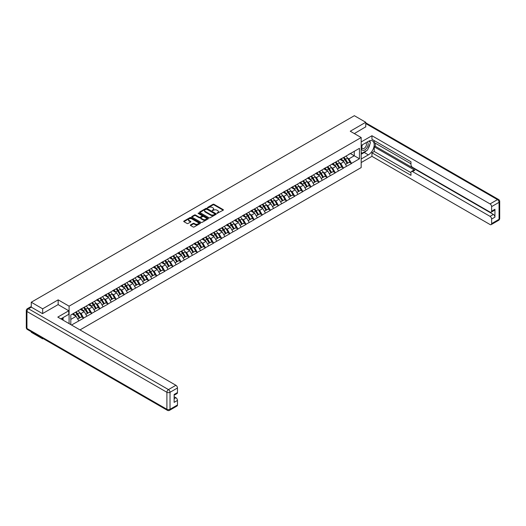 <?xml version="1.0" encoding="UTF-8"?>
<svg xmlns="http://www.w3.org/2000/svg" width="526" height="526" viewBox="0 0 526 526"><rect width="100%" height="100%" fill="white"/><g stroke="black" fill="none" stroke-linecap="round" stroke-linejoin="round"><path stroke-width="0.79" d="M217.047 213.346L223.188 210.216A0.723 0.414 0 0 0 223.188 209.624L213.997 204.318A0.723 0.414 0 0 0 212.977 204.318L207.546 207.448L207.546 207.862L208.967 207.454A2.314 1.335 0 0 1 212.234 207.454L212.997 207.895A2.314 1.335 0 0 1 213.674 208.842A2.314 1.335 0 0 1 212.997 209.782L212.3 210.604L213.714 210.196A2.314 1.335 0 0 1 216.982 210.196L217.751 210.643A2.314 1.335 0 0 1 218.428 211.583A2.314 1.335 0 0 1 217.751 212.53L217.047 213.346L217.047 212.931M190.557 224.898A0.723 0.414 0 0 0 190.557 225.483L193.134 226.976A0.723 0.414 0 0 0 194.153 226.976L200.182 223.497A0.723 0.414 0 0 0 200.182 222.906L190.991 217.6A0.723 0.414 0 0 0 189.965 217.6L183.942 221.078A0.723 0.414 0 0 0 183.942 221.67L187.059 223.465A0.723 0.414 0 0 0 188.078 223.465L190.655 221.979A0.723 0.414 0 0 0 190.655 221.387L189.11 220.493A1.933 1.118 0 0 1 188.545 219.704A1.933 1.118 0 0 1 189.741 218.678A1.933 1.118 0 0 1 191.845 218.921L197.894 222.413A1.933 1.118 0 0 1 198.46 223.202A1.933 1.118 0 0 1 197.27 224.234A1.933 1.118 0 0 1 195.166 223.991L194.153 223.405A0.723 0.414 0 0 0 193.134 223.405L190.557 224.898L190.557 225.483M58.162 299.859L42.659 308.815L31.264 302.233L354.36 115.694L365.754 122.275L350.25 131.224L361.178 137.536L69.09 306.171L58.162 299.859L58.162 304.639M209.019 217.803A0.723 0.414 0 0 0 210.038 217.803L216.061 214.325A0.723 0.414 0 0 0 216.061 213.734L206.869 208.427A0.723 0.414 0 0 0 205.85 208.427L199.827 211.906A0.723 0.414 0 0 0 199.827 212.497L209.019 217.803M198.263 213.457L198.775 213.523L198.775 212.925L208.125 218.323A0.723 0.414 0 0 1 208.125 218.908L202.096 222.393A0.723 0.414 0 0 1 201.077 222.393L191.885 217.08L194.462 215.607L194.462 215.002L191.885 216.495A0.723 0.414 0 0 0 191.885 217.08L191.885 216.495M194.462 215.607A0.723 0.414 0 0 1 195.481 215.607L195.481 215.002A0.723 0.414 0 0 0 194.462 215.002M195.481 215.002L199.209 217.159A0.723 0.414 0 0 0 200.235 217.159L201.945 216.166A0.723 0.414 0 0 0 201.945 215.581L198.065 213.339L198.775 212.925M69.09 323.621L69.09 306.171M79.991 329.914L361.178 167.57L361.178 137.536M75.474 312.28A4.931 2.847 -120 0 1 77.158 314.252L79.459 318.046L81.464 316.889L83.687 318.171L81.083 313.483L79.643 312.654M83.687 318.171L71.51 325.022M70.806 324.614L70.806 314.969L359.462 148.319L359.462 158.773L351.526 163.356L348.922 158.845L347.482 158.017M343.314 157.642A4.931 2.847 -120 0 1 345.003 159.615L347.298 163.408L349.303 162.251L351.526 163.356M351.526 163.533L343.412 168.037L340.809 163.533L339.369 162.698M335.2 162.324A4.931 2.847 -120 0 1 336.89 164.296L339.185 168.09L341.19 166.939L343.412 168.037M343.412 168.221L335.292 172.725L332.695 168.221L331.248 167.386M327.08 167.012A4.931 2.847 -120 0 1 328.77 168.984L331.071 172.778L333.07 171.621L335.292 172.725M335.292 172.903L327.179 177.413L324.575 172.903L323.135 172.074M318.966 171.7A4.931 2.847 -120 0 1 320.656 173.672L322.951 177.466L324.956 176.309L327.179 177.413M327.179 177.591L319.058 182.095L316.461 177.591L315.021 176.762M310.853 176.381A4.931 2.847 -120 0 1 312.536 178.36L314.837 182.154L316.836 180.997L319.058 182.095M319.058 182.279L310.945 186.783L308.341 182.279L306.901 181.444M302.733 181.069A4.931 2.847 -120 0 1 304.423 183.041L306.717 186.835L308.723 185.678L310.945 186.783M310.945 186.96L302.825 191.471L300.228 186.96L298.788 186.132M294.619 185.757A4.931 2.847 -120 0 1 296.302 187.729L298.604 191.523L300.602 190.366L302.825 191.471M302.825 191.648L294.711 196.152L292.108 191.648L290.668 190.82M286.499 190.445A4.931 2.847 -120 0 1 288.189 192.417L290.483 196.211L292.489 195.054L294.711 196.152M294.711 196.336L286.598 200.84L283.994 196.336L282.554 195.501M278.385 195.126A4.931 2.847 -120 0 1 280.069 197.099L282.37 200.893L284.375 199.735L286.598 200.84M286.598 201.024L278.478 205.528L275.874 201.024L274.434 200.189M270.265 199.814A4.931 2.847 -120 0 1 271.955 201.787L274.25 205.581L276.255 204.423L278.478 205.528M278.478 205.705L270.364 210.216L267.76 205.705L266.32 204.877M262.152 204.502A4.931 2.847 -120 0 1 263.842 206.475L266.136 210.268L268.142 209.111L270.364 210.216M270.364 210.393L262.244 214.897L259.647 210.393L258.2 209.558M254.032 209.184A4.931 2.847 -120 0 1 255.721 211.156L258.023 214.95L260.022 213.799L262.244 214.897M262.244 215.081L254.13 219.585L251.527 215.081L250.087 214.246M245.918 213.872A4.931 2.847 -120 0 1 247.608 215.844L249.903 219.638L251.908 218.481L254.13 219.585M254.13 219.763L246.01 224.273L243.413 219.763L241.973 218.934M237.805 218.56A4.931 2.847 -120 0 1 239.488 220.532L241.789 224.326L243.788 223.169L246.01 224.273M246.01 224.451L237.897 228.955L235.293 224.451L233.853 223.622M229.684 223.241A4.931 2.847 -120 0 1 231.374 225.22L233.669 229.014L235.674 227.857L237.897 228.955M237.897 229.139L229.777 233.643L227.179 229.139L225.739 228.304M221.571 227.929A4.931 2.847 -120 0 1 223.254 229.901L225.555 233.695L227.554 232.538L229.777 233.643M229.777 233.82L221.663 238.331L219.059 233.82L217.619 232.992M213.451 232.617A4.931 2.847 -120 0 1 215.141 234.589L217.435 238.383L219.441 237.226L221.663 238.331M221.663 238.508L213.549 243.012L210.946 238.508L209.506 237.68M205.337 237.305A4.931 2.847 -120 0 1 207.027 239.277L209.322 243.071L211.327 241.914L213.549 243.012M213.549 243.196L205.429 247.7L202.832 243.196L201.386 242.361M197.217 241.986A4.931 2.847 -120 0 1 198.907 243.959L201.208 247.753L203.207 246.595L205.429 247.7M205.429 247.884L197.316 252.388L194.712 247.884L193.272 247.049M189.104 246.674A4.931 2.847 -120 0 1 190.793 248.647L193.088 252.441L195.093 251.283L197.316 252.388M197.316 252.565L189.196 257.076L186.599 252.565L185.152 251.737M180.99 251.362A4.931 2.847 -120 0 1 182.673 253.335L184.974 257.129L186.973 255.971L189.196 257.076M189.196 257.253L181.082 261.757L178.478 257.253L177.038 256.418M172.87 256.044A4.931 2.847 -120 0 1 174.56 258.016L176.854 261.81L178.86 260.659L181.082 261.757M181.082 261.941L172.962 266.445L170.365 261.941L168.925 261.106M164.756 260.732A4.931 2.847 -120 0 1 166.44 262.704L168.741 266.498L170.74 265.341L172.962 266.445M172.962 266.623L164.848 271.133L162.245 266.623L160.805 265.794M156.636 265.42A4.931 2.847 -120 0 1 158.326 267.392L160.621 271.186L162.626 270.029L164.848 271.133M164.848 271.311L156.735 275.815L154.131 271.311L152.691 270.476M148.523 270.101A4.931 2.847 -120 0 1 150.206 272.08L152.507 275.867L154.512 274.717L156.735 275.815M156.735 275.999L148.615 280.503L146.011 275.999L144.571 275.164M140.403 274.789A4.931 2.847 -120 0 1 142.092 276.761L144.387 280.555L146.392 279.398L148.615 280.503M148.615 280.68L140.501 285.191L137.897 280.68L136.458 279.852M132.289 279.477A4.931 2.847 -120 0 1 133.979 281.449L136.273 285.243L138.279 284.086L140.501 285.191M140.501 285.368L132.381 289.872L129.784 285.368L128.337 284.54M124.169 284.165A4.931 2.847 -120 0 1 125.859 286.137L128.16 289.931L130.159 288.774L132.381 289.872M132.381 290.056L124.267 294.56L121.664 290.056L120.224 289.221M116.055 288.846A4.931 2.847 -120 0 1 117.745 290.819L120.04 294.613L122.045 293.455L124.267 294.56M124.267 294.744L116.147 299.248L113.55 294.744L112.104 293.909M107.942 293.534A4.931 2.847 -120 0 1 109.625 295.507L111.926 299.301L113.925 298.143L116.147 299.248M116.147 299.425L108.034 303.936L105.43 299.425L103.99 298.597M99.822 298.222A4.931 2.847 -120 0 1 101.511 300.195L103.806 303.989L105.811 302.831L108.034 303.936M108.034 304.113L99.914 308.617L97.317 304.113L95.877 303.278M91.708 302.904A4.931 2.847 -120 0 1 93.391 304.876L95.693 308.67L97.691 307.513L99.914 308.617M99.914 308.801L91.8 313.305L89.196 308.801L87.757 307.966M83.588 307.592A4.931 2.847 -120 0 1 85.278 309.564L87.572 313.358L89.578 312.201L91.8 313.305M91.8 313.483L83.687 317.993M80.925 308.946L83.687 307.539M81.083 313.483L84.259 311.655L80.248 309.341M86.856 316.159L84.259 311.655M89.045 304.265L91.8 302.851M89.196 308.801L92.372 306.967L88.368 304.653M94.976 311.471L92.372 306.967M97.159 299.577L99.914 298.163M97.317 304.113L100.486 302.279L96.482 299.965M103.089 306.789L100.486 302.279M105.272 294.889L108.034 293.482M105.43 299.425L108.606 297.598L104.602 295.283M111.21 302.102L108.606 297.598M113.392 290.207L116.147 288.794M113.55 294.744L116.719 292.91L112.715 290.595M119.323 297.414L116.719 292.91M121.506 285.519L124.267 284.106M121.664 290.056L124.84 288.222L120.829 285.907M127.437 292.726L124.84 288.222M129.626 280.831L132.381 279.424M129.784 285.368L132.953 283.534L128.949 281.226M135.557 288.044L132.953 283.534M137.74 276.15L140.501 274.736M137.897 280.68L141.073 278.852L137.062 276.538M143.67 283.356L141.073 278.852M145.86 271.462L148.615 270.048M146.011 275.999L149.187 274.164L145.183 271.85M151.79 278.668L149.187 274.164M153.973 266.774L156.735 265.36M154.131 271.311L157.307 269.476L153.296 267.169M159.904 273.987L157.307 269.476M162.093 262.086L164.848 260.679M162.245 266.623L165.42 264.795L161.416 262.481M168.024 269.299L165.42 264.795M170.207 257.405L172.962 255.991M170.365 261.941L173.534 260.107L169.53 257.793M176.138 264.611L173.534 260.107M178.321 252.717L181.082 251.303M178.478 257.253L181.654 255.419L177.65 253.105M184.258 259.929L181.654 255.419M186.441 248.029L189.196 246.622M186.599 252.565L189.768 250.738L185.763 248.423M192.371 255.241L189.768 250.738M194.554 243.347L197.316 241.934M194.712 247.884L197.888 246.05L193.877 243.735M200.485 250.554L197.888 246.05M202.674 238.659L205.429 237.246M202.832 243.196L206.001 241.362L201.997 239.047M208.605 245.866L206.001 241.362M210.788 233.971L213.549 232.564M210.946 238.508L214.121 236.674L210.111 234.366M216.719 241.184L214.121 236.674M218.908 229.29L221.663 227.876M219.059 233.82L222.235 231.992L218.231 229.678M224.839 236.496L222.235 231.992M227.022 224.602L229.777 223.188M227.179 229.139L230.355 227.304L226.344 224.99M232.952 231.808L230.355 227.304M235.142 219.914L237.897 218.5M235.293 224.451L238.469 222.616L234.465 220.309M241.072 227.127L238.469 222.616M243.255 215.226L246.01 213.819M243.413 219.763L246.582 217.935L242.578 215.621M249.186 222.439L246.582 217.935M251.369 210.545L254.13 209.131M251.527 215.081L254.702 213.247L250.698 210.933M257.306 217.751L254.702 213.247M259.489 205.857L262.244 204.443M259.647 210.393L262.816 208.559L258.812 206.245M265.42 213.069L262.816 208.559M267.602 201.169L270.364 199.762M267.76 205.705L270.936 203.878L266.925 201.563M273.533 208.381L270.936 203.878M275.723 196.487L278.478 195.074M275.874 201.024L279.05 199.19L275.045 196.875M281.653 203.694L279.05 199.19M283.836 191.799L286.598 190.386M283.994 196.336L287.17 194.502L283.159 192.187M289.767 199.006L287.17 194.502M291.956 187.111L294.711 185.704M292.108 191.648L295.283 189.814L291.279 187.506M297.887 194.324L295.283 189.814M300.07 182.43L302.825 181.016M300.228 186.96L303.403 185.132L299.393 182.818M306 189.636L303.403 185.132M308.19 177.742L310.945 176.328M308.341 182.279L311.517 180.444L307.513 178.13M314.121 184.948L311.517 180.444M316.304 173.054L319.058 171.64M316.461 177.591L319.63 175.756L315.626 173.448M322.234 180.267L319.63 175.756M324.417 168.373L327.179 166.959M324.575 172.903L327.751 171.075L323.746 168.761M330.348 175.579L327.751 171.075M332.537 163.685L335.292 162.271M332.695 168.221L335.864 166.387L331.86 164.073M338.468 170.891L335.864 166.387M340.651 158.997L343.412 157.583M340.809 163.533L343.984 161.699L339.974 159.391M346.581 166.209L343.984 161.699M348.771 154.309L351.526 152.902M348.922 158.845L354.261 155.768L354.261 151.324L359.462 148.319M350.408 153.546L359.462 158.773M365.754 126.99L365.754 122.275M42.659 338.31L42.659 338.856L31.264 332.274L31.264 331.728M42.659 308.815L42.659 313.529M31.264 302.233L31.264 307.131M42.659 338.856L43.132 338.58M70.806 319.42L76.138 316.336L72.292 314.114M78.742 320.847L76.138 316.336M217.251 213.418L217.751 213.129A2.314 1.335 0 0 0 218.428 212.182L218.428 211.583M213.674 208.842L213.674 209.44A2.314 1.335 0 0 1 212.997 210.387L212.497 210.676M223.188 209.624L223.188 210.216L213.997 204.916A0.723 0.414 0 0 0 212.977 204.916L207.75 207.934M216.055 214.332L206.869 209.032A0.723 0.414 0 0 0 205.85 209.032L199.834 212.504M214.786 214.24L214.786 213.826L206.718 209.164L205.265 209.591A2.314 1.335 0 0 0 204.588 210.538A2.314 1.335 0 0 0 205.265 211.478L210.781 214.667A2.314 1.335 0 0 0 214.049 214.667L214.786 214.24L214.786 214.838L214.786 214.424M204.588 210.538L204.588 211.136A2.314 1.335 0 0 0 205.265 212.083L205.265 211.478M214.786 214.838L214.049 215.265A2.314 1.335 0 0 1 210.781 215.265L205.265 212.083M195.481 215.607L199.209 217.757A0.723 0.414 0 0 0 200.235 217.757L201.945 216.771A0.723 0.414 0 0 0 202.155 216.475L202.155 215.877M198.775 213.523L208.112 218.915M203.082 219.388A1.933 1.118 0 0 0 205.186 219.631A1.933 1.118 0 0 0 206.376 218.599A1.933 1.118 0 0 0 205.811 217.81L203.68 216.58A0.723 0.414 0 0 0 202.661 216.58L200.945 217.567A0.723 0.414 0 0 0 200.945 218.159L203.082 219.388L203.082 219.993A1.933 1.118 0 0 0 205.186 220.23A1.933 1.118 0 0 0 206.376 219.204L206.376 218.599M200.735 217.863L200.735 218.468A0.723 0.414 0 0 0 200.945 218.757L200.945 218.159M203.082 219.993L200.945 218.757M198.46 223.202L198.46 223.8A1.933 1.118 0 0 1 197.27 224.832A1.933 1.118 0 0 1 195.166 224.589L194.153 224.01A0.723 0.414 0 0 0 193.134 224.01L190.563 225.49M188.545 219.704L188.545 220.309A1.933 1.118 0 0 0 189.11 221.098L189.11 220.493M190.655 221.387L190.655 221.979L189.11 221.098M200.169 223.504L190.991 218.198A0.723 0.414 0 0 0 189.965 218.198L183.949 221.676L183.942 221.078M345.957 156.117A6.036 3.485 60 0 1 347.535 158.102L345.536 159.26A6.036 3.485 -120 0 0 343.951 157.274M345.536 159.26L347.831 163.053L349.836 161.896L347.535 158.102M347.298 163.408L347.831 163.053M349.303 162.251L349.836 161.896M340.506 159.082A4.931 2.847 60 0 1 341.867 160.476M341.275 158.819A6.036 3.485 60 0 1 342.853 160.805L343.083 161.18M345.549 164.414L347.153 163.441L344.859 159.648A6.036 3.485 -120 0 0 343.274 157.662M347.153 163.441L345.529 164.382M337.843 160.798A6.036 3.485 60 0 1 339.421 162.79L337.416 163.948A6.036 3.485 -120 0 0 335.838 161.955M337.416 163.948L339.717 167.741L341.716 166.584L339.421 162.79M339.185 168.09L339.717 167.741M341.19 166.939L341.716 166.584M332.386 163.77A4.931 2.847 60 0 1 333.747 165.164M333.155 163.507A6.036 3.485 60 0 1 334.74 165.493L334.963 165.868M337.436 169.102L339.04 168.129L336.745 164.336A6.036 3.485 -120 0 0 335.161 162.35M339.04 168.129L337.416 169.07M329.723 165.486A6.036 3.485 60 0 1 331.308 167.478L329.302 168.629A6.036 3.485 -120 0 0 327.718 166.643M329.302 168.629L331.597 172.423L333.602 171.272L331.308 167.478M331.071 172.778L331.597 172.423M333.07 171.621L333.602 171.272M324.272 168.458A4.931 2.847 60 0 1 325.633 169.852M325.042 168.189A6.036 3.485 60 0 1 326.62 170.181L326.85 170.555M329.315 173.79L330.926 172.817L328.625 169.024A6.036 3.485 -120 0 0 327.047 167.031M330.926 172.817L329.296 173.758M321.61 170.174A6.036 3.485 60 0 1 323.188 172.16L321.189 173.317A6.036 3.485 -120 0 0 319.604 171.331M321.189 173.317L323.483 177.111L325.489 175.954L323.188 172.16M322.951 177.466L323.483 177.111M324.956 176.309L325.489 175.954M316.152 173.139A4.931 2.847 60 0 1 317.513 174.533M316.928 172.876A6.036 3.485 60 0 1 318.506 174.862L318.73 175.237M321.202 178.478L322.806 177.505L320.512 173.711A6.036 3.485 -120 0 0 318.927 171.719M322.806 177.505L321.182 178.439M313.489 174.862A6.036 3.485 60 0 1 315.074 176.848L313.069 178.005A6.036 3.485 -120 0 0 311.491 176.013M313.069 178.005L315.37 181.799L317.369 180.642L315.074 176.848M314.837 182.154L315.37 181.799M316.836 180.997L317.369 180.642M308.039 177.827A4.931 2.847 60 0 1 309.4 179.221M308.808 177.564A6.036 3.485 60 0 1 310.393 179.55L310.616 179.925M313.082 183.16L314.693 182.187L312.391 178.393A6.036 3.485 -120 0 0 310.813 176.407M314.693 182.187L313.062 183.127M305.376 179.544A6.036 3.485 60 0 1 306.954 181.536L304.955 182.693A6.036 3.485 -120 0 0 303.37 180.701M304.955 182.693L307.25 186.487L309.255 185.33L306.954 181.536M306.717 186.835L307.25 186.487M308.723 185.678L309.255 185.33M299.919 182.515A4.931 2.847 60 0 1 301.28 183.909M300.694 182.246A6.036 3.485 60 0 1 302.272 184.238L302.503 184.613M304.968 187.848L306.573 186.875L304.278 183.081A6.036 3.485 -120 0 0 302.693 181.095M306.573 186.875L304.948 187.815M362.256 144.874A4.78 2.761 120 0 0 363.078 150.397A4.78 2.761 120 0 0 367.398 146.978A4.78 2.761 120 0 0 367.279 141.974M362.526 144.716A3.274 1.894 120 0 0 362.513 148.516A3.274 1.894 120 0 0 362.993 148.661A3.274 1.894 120 0 0 365.991 146.248A3.274 1.894 120 0 0 365.787 142.842A3.274 1.894 120 0 0 365.78 142.842M369.107 140.975L370.383 142.796L367.575 150.028L361.96 153.276L361.178 152.165M361.178 152.823L361.96 153.276M62.107 318.158L63.311 320.288M361.178 145.498L368.358 141.349A8.278 4.78 120 0 1 372.493 140.942A8.278 4.78 120 0 1 373.762 147.576A8.278 4.78 120 0 1 368.358 154.868L361.178 159.01M361.178 162.56L371.948 156.34L371.948 152.796L410.97 175.322L410.97 172.502A2.209 1.276 -120 0 1 411.424 171.489A2.209 1.276 -120 0 1 412.529 171.601L490.054 216.357L493.381 214.43A2.209 1.276 60 0 1 494.946 217.139L494.946 209.269A2.209 1.276 60 0 1 494.486 210.275L491.159 212.202A2.209 1.276 -120 0 0 491.613 211.189L491.613 206.626A2.209 1.276 -120 0 0 490.054 203.917L497.491 199.624L365.754 123.564M375.275 143.184L375.275 146.248L374.236 146.846L374.236 151.475L371.948 152.796M374.236 140.6L374.236 142.579L410.97 163.79M491.159 212.202A2.209 1.276 -120 0 1 490.054 212.09L412.529 167.334A2.209 1.276 -120 0 1 410.97 164.631L410.97 161.804L371.948 139.278L371.948 135.734L490.054 203.917M361.178 141.948L371.948 135.734M371.948 156.34L490.054 224.53A2.209 1.276 -120 0 0 491.159 224.635A2.209 1.276 -120 0 0 491.613 223.622L491.613 219.059A2.209 1.276 -120 0 0 490.054 216.357M365.754 126.812L354.333 133.584M374.236 146.846L414.817 170.279L412.529 171.601M375.275 146.248L493.381 214.43M374.236 151.475L410.97 172.679M411.424 171.489L413.719 170.168A2.209 1.276 60 0 1 414.817 170.279M361.178 154.269L364.248 152.494A8.278 4.78 120 0 0 366.543 150.627M368.187 148.464A8.278 4.78 120 0 0 369.969 143.868M370.1 142.388A8.278 4.78 120 0 0 369.896 140.698M361.178 153.303L361.592 153.066M31.317 307.164L28.509 308.782A2.209 1.276 -120 0 0 27.405 308.677L30.212 307.053A2.209 1.276 60 0 1 31.317 307.164L42.501 313.621L58.11 304.607L68.774 310.767L68.774 314.311L61.391 318.578A8.278 4.78 120 0 0 60.891 318.887M68.774 310.767L57.801 317.106L175.901 385.288A2.209 1.276 60 0 1 177.466 387.997L177.466 392.56A2.209 1.276 60 0 1 177.006 393.573L174.132 395.23M63.107 319.578L63.107 317.586M174.132 398.747L175.901 397.728A2.209 1.276 60 0 1 177.466 400.431L177.466 405A2.209 1.276 60 0 1 177.006 406.006L169.569 410.306A2.209 1.276 -120 0 0 170.023 409.294L177.466 405M177.466 392.56L174.132 394.48L174.132 402.351L177.466 400.431M175.901 397.728L174.132 396.709M297.256 184.231A6.036 3.485 60 0 1 298.84 186.217L296.835 187.374A6.036 3.485 -120 0 0 295.257 185.389M296.835 187.374L299.136 191.168L301.135 190.011L298.84 186.217M298.604 191.523L299.136 191.168M300.602 190.366L301.135 190.011M291.805 187.197A4.931 2.847 60 0 1 293.166 188.591M292.574 186.934A6.036 3.485 60 0 1 294.159 188.926L294.382 189.294M296.855 192.536L298.459 191.563L296.158 187.769A6.036 3.485 -120 0 0 294.58 185.777M298.459 191.563L296.835 192.496M289.142 188.919A6.036 3.485 60 0 1 290.72 190.905L288.721 192.062A6.036 3.485 -120 0 0 287.137 190.077M288.721 192.062L291.016 195.856L293.021 194.699L290.72 190.905M290.483 196.211L291.016 195.856M292.489 195.054L293.021 194.699M283.692 191.885A4.931 2.847 60 0 1 285.046 193.279M284.461 191.622A6.036 3.485 60 0 1 286.039 193.607L286.269 193.982M288.735 197.217L290.339 196.244L288.044 192.45A6.036 3.485 -120 0 0 286.46 190.465M290.339 196.244L288.715 197.184M281.022 193.601A6.036 3.485 60 0 1 282.607 195.593L280.601 196.75A6.036 3.485 -120 0 0 279.023 194.758M280.601 196.75L282.903 200.544L284.901 199.387L282.607 195.593M282.37 200.893L282.903 200.544M284.375 199.735L284.901 199.387M275.571 196.573A4.931 2.847 60 0 1 276.932 197.967M276.341 196.31A6.036 3.485 60 0 1 277.925 198.295L278.149 198.67M280.621 201.905L282.225 200.932L279.924 197.138A6.036 3.485 -120 0 0 278.346 195.153M282.225 200.932L280.601 201.872M272.909 198.289A6.036 3.485 60 0 1 274.493 200.275L272.488 201.432A6.036 3.485 -120 0 0 270.903 199.446M272.488 201.432L274.782 205.225L276.788 204.068L274.493 200.275M274.25 205.581L274.782 205.225M276.255 204.423L276.788 204.068M267.458 201.254A4.931 2.847 60 0 1 268.819 202.655M268.227 200.991A6.036 3.485 60 0 1 269.805 202.983L270.035 203.358M272.501 206.593L274.105 205.62L271.81 201.826A6.036 3.485 -120 0 0 270.233 199.834M274.105 205.62L272.481 206.554M264.795 202.977A6.036 3.485 60 0 1 266.373 204.962L264.368 206.12A6.036 3.485 -120 0 0 262.79 204.134M264.368 206.12L266.669 209.913L268.674 208.756L266.373 204.962M266.136 210.268L266.669 209.913M268.142 209.111L268.674 208.756M259.338 205.942A4.931 2.847 60 0 1 260.699 207.336M260.107 205.679A6.036 3.485 60 0 1 261.692 207.665L261.915 208.04M264.387 211.274L265.992 210.301L263.697 206.508A6.036 3.485 -120 0 0 262.112 204.522M265.992 210.301L264.368 211.242M256.675 207.658A6.036 3.485 60 0 1 258.259 209.65L256.254 210.808A6.036 3.485 -120 0 0 254.676 208.815M256.254 210.808L258.549 214.601L260.554 213.444L258.259 209.65M258.023 214.95L258.549 214.601M260.022 213.799L260.554 213.444M251.224 210.63A4.931 2.847 60 0 1 252.585 212.024M251.993 210.367A6.036 3.485 60 0 1 253.571 212.353L253.802 212.728M256.267 215.962L257.878 214.989L255.577 211.196A6.036 3.485 -120 0 0 253.999 209.21M257.878 214.989L256.247 215.93M248.561 212.346A6.036 3.485 60 0 1 250.139 214.338L248.14 215.489A6.036 3.485 -120 0 0 246.556 213.503M248.14 215.489L250.435 219.283L252.441 218.132L250.139 214.338M249.903 219.638L250.435 219.283M251.908 218.481L252.441 218.132M243.104 215.318A4.931 2.847 60 0 1 244.465 216.712M243.88 215.049A6.036 3.485 60 0 1 245.458 217.041L245.681 217.416M248.154 220.65L249.758 219.677L247.463 215.884A6.036 3.485 -120 0 0 245.879 213.891M249.758 219.677L248.134 220.618M240.441 217.034A6.036 3.485 60 0 1 242.026 219.02L240.02 220.177A6.036 3.485 -120 0 0 238.442 218.191M240.02 220.177L242.322 223.971L244.32 222.814L242.026 219.02M241.789 224.326L242.322 223.971M243.788 223.169L244.32 222.814M234.99 220A4.931 2.847 60 0 1 236.352 221.393M235.76 219.736A6.036 3.485 60 0 1 237.344 221.722L237.568 222.097M240.04 225.338L241.644 224.365L239.343 220.572A6.036 3.485 -120 0 0 237.765 218.579M241.644 224.365L240.014 225.299M232.328 221.722A6.036 3.485 60 0 1 233.906 223.708L231.907 224.865A6.036 3.485 -120 0 0 230.322 222.873M231.907 224.865L234.201 228.659L236.207 227.502L233.906 223.708M233.669 229.014L234.201 228.659M235.674 227.857L236.207 227.502M226.877 224.687A4.931 2.847 60 0 1 228.231 226.081M227.646 224.424A6.036 3.485 60 0 1 229.224 226.41L229.454 226.785M231.92 230.02L233.524 229.047L231.23 225.253A6.036 3.485 -120 0 0 229.645 223.267M233.524 229.047L231.9 229.987M224.207 226.404A6.036 3.485 60 0 1 225.792 228.396L223.787 229.553A6.036 3.485 -120 0 0 222.209 227.561M223.787 229.553L226.088 233.347L228.087 232.19L225.792 228.396M225.555 233.695L226.088 233.347M227.554 232.538L228.087 232.19M218.757 229.375A4.931 2.847 60 0 1 220.118 230.769M219.526 229.106A6.036 3.485 60 0 1 221.111 231.098L221.334 231.473M223.806 234.708L225.411 233.735L223.109 229.941A6.036 3.485 -120 0 0 221.531 227.955M225.411 233.735L223.787 234.675M216.094 231.092A6.036 3.485 60 0 1 217.672 233.077L215.673 234.234A6.036 3.485 -120 0 0 214.089 232.249M215.673 234.234L217.968 238.028L219.973 236.871L217.672 233.077M217.435 238.383L217.968 238.028M219.441 237.226L219.973 236.871M210.643 234.057A4.931 2.847 60 0 1 211.998 235.451M211.413 233.794A6.036 3.485 60 0 1 212.991 235.786L213.221 236.154M215.686 239.396L217.291 238.423L214.996 234.629A6.036 3.485 -120 0 0 213.411 232.637M217.291 238.423L215.667 239.356M207.98 235.78A6.036 3.485 60 0 1 209.558 237.765L207.553 238.922A6.036 3.485 -120 0 0 205.975 236.937M207.553 238.922L209.854 242.716L211.853 241.559L209.558 237.765M209.322 243.071L209.854 242.716M211.327 241.914L211.853 241.559M202.523 238.745A4.931 2.847 60 0 1 203.884 240.139M203.292 238.482A6.036 3.485 60 0 1 204.877 240.467L205.101 240.842M207.573 244.077L209.177 243.104L206.876 239.31A6.036 3.485 -120 0 0 205.298 237.325M209.177 243.104L207.553 244.044M199.86 240.461A6.036 3.485 60 0 1 201.445 242.453L199.439 243.61A6.036 3.485 -120 0 0 197.855 241.618M199.439 243.61L201.734 247.404L203.74 246.247L201.445 242.453M201.208 247.753L201.734 247.404M203.207 246.595L203.74 246.247M194.41 243.433A4.931 2.847 60 0 1 195.771 244.827M195.179 243.17A6.036 3.485 60 0 1 196.757 245.155L196.987 245.53M199.453 248.765L201.057 247.792L198.762 243.998A6.036 3.485 -120 0 0 197.184 242.013M201.057 247.792L199.433 248.732M191.747 245.149A6.036 3.485 60 0 1 193.325 247.135L191.319 248.292A6.036 3.485 -120 0 0 189.741 246.306M191.319 248.292L193.621 252.085L195.626 250.928L193.325 247.135M193.088 252.441L193.621 252.085M195.093 251.283L195.626 250.928M186.289 248.114A4.931 2.847 60 0 1 187.65 249.515M187.059 247.851A6.036 3.485 60 0 1 188.643 249.843L188.867 250.218M191.339 253.453L192.943 252.48L190.649 248.686A6.036 3.485 -120 0 0 189.064 246.694M192.943 252.48L191.319 253.414M183.627 249.837A6.036 3.485 60 0 1 185.211 251.822L183.206 252.98A6.036 3.485 -120 0 0 181.628 250.994M183.206 252.98L185.5 256.773L187.506 255.616L185.211 251.822M184.974 257.129L185.5 256.773M186.973 255.971L187.506 255.616M178.176 252.802A4.931 2.847 60 0 1 179.537 254.196M178.945 252.539A6.036 3.485 60 0 1 180.523 254.525L180.753 254.9M183.219 258.135L184.83 257.161L182.529 253.368A6.036 3.485 -120 0 0 180.951 251.382M184.83 257.161L183.199 258.102M175.513 254.518A6.036 3.485 60 0 1 177.091 256.51L175.092 257.668A6.036 3.485 -120 0 0 173.508 255.675M175.092 257.668L177.387 261.461L179.392 260.304L177.091 256.51M176.854 261.81L177.387 261.461M178.86 260.659L179.392 260.304M170.056 257.49A4.931 2.847 60 0 1 171.417 258.884M170.832 257.227A6.036 3.485 60 0 1 172.41 259.213L172.64 259.588M175.105 262.822L176.71 261.849L174.415 258.056A6.036 3.485 -120 0 0 172.83 256.07M176.71 261.849L175.086 262.79M167.393 259.206A6.036 3.485 60 0 1 168.977 261.198L166.972 262.349A6.036 3.485 -120 0 0 165.394 260.363M166.972 262.349L169.273 266.143L171.272 264.992L168.977 261.198M168.741 266.498L169.273 266.143M170.74 265.341L171.272 264.992M161.942 262.178A4.931 2.847 60 0 1 163.303 263.572M162.712 261.909A6.036 3.485 60 0 1 164.296 263.901L164.52 264.276M166.992 267.51L168.596 266.537L166.295 262.744A6.036 3.485 -120 0 0 164.717 260.751M168.596 266.537L166.966 267.478M159.279 263.894A6.036 3.485 60 0 1 160.857 265.88L158.859 267.037A6.036 3.485 -120 0 0 157.274 265.051M158.859 267.037L161.153 270.831L163.159 269.674L160.857 265.88M160.621 271.186L161.153 270.831M162.626 270.029L163.159 269.674M153.829 266.86A4.931 2.847 60 0 1 155.183 268.253M154.598 266.597A6.036 3.485 60 0 1 156.176 268.582L156.406 268.957M158.872 272.192L160.476 271.219L158.181 267.432A6.036 3.485 -120 0 0 156.597 265.439M160.476 271.219L158.852 272.159M151.159 268.582A6.036 3.485 60 0 1 152.744 270.568L150.738 271.725A6.036 3.485 -120 0 0 149.16 269.733M150.738 271.725L153.04 275.519L155.038 274.362L152.744 270.568M152.507 275.867L153.04 275.519M154.512 274.717L155.038 274.362M145.709 271.548A4.931 2.847 60 0 1 147.07 272.941M146.478 271.284A6.036 3.485 60 0 1 148.062 273.27L148.286 273.645M150.758 276.88L152.362 275.907L150.061 272.113A6.036 3.485 -120 0 0 148.483 270.127M152.362 275.907L150.738 276.847M143.046 273.264A6.036 3.485 60 0 1 144.624 275.256L142.625 276.413A6.036 3.485 -120 0 0 141.04 274.421M142.625 276.413L144.92 280.2L146.925 279.05L144.624 275.256M144.387 280.555L144.92 280.2M146.392 279.398L146.925 279.05M137.595 276.235A4.931 2.847 60 0 1 138.949 277.629M138.364 275.966A6.036 3.485 60 0 1 139.942 277.958L140.172 278.333M142.638 281.568L144.242 280.595L141.948 276.801A6.036 3.485 -120 0 0 140.363 274.815M144.242 280.595L142.618 281.535M134.932 277.952A6.036 3.485 60 0 1 136.51 279.937L134.505 281.094A6.036 3.485 -120 0 0 132.927 279.109M134.505 281.094L136.806 284.888L138.805 283.731L136.51 279.937M136.273 285.243L136.806 284.888M138.279 284.086L138.805 283.731M129.475 280.917A4.931 2.847 60 0 1 130.836 282.311M130.244 280.654A6.036 3.485 60 0 1 131.829 282.646L132.052 283.014M134.524 286.256L136.129 285.283L133.828 281.489A6.036 3.485 -120 0 0 132.25 279.497M136.129 285.283L134.505 286.216M126.812 282.64A6.036 3.485 60 0 1 128.397 284.625L126.391 285.782A6.036 3.485 -120 0 0 124.807 283.797M126.391 285.782L128.686 289.576L130.691 288.419L128.397 284.625M128.16 289.931L128.686 289.576M130.159 288.774L130.691 288.419M121.361 285.605A4.931 2.847 60 0 1 122.722 286.999M122.131 285.342A6.036 3.485 60 0 1 123.709 287.327L123.939 287.702M126.404 290.937L128.009 289.964L125.714 286.17A6.036 3.485 -120 0 0 124.136 284.185M128.009 289.964L126.385 290.904M118.698 287.321A6.036 3.485 60 0 1 120.276 289.313L118.271 290.47A6.036 3.485 -120 0 0 116.693 288.478M118.271 290.47L120.572 294.264L122.578 293.107L120.276 289.313M120.04 294.613L120.572 294.264M122.045 293.455L122.578 293.107M113.241 290.293A4.931 2.847 60 0 1 114.602 291.687M114.01 290.023A6.036 3.485 60 0 1 115.595 292.015L115.819 292.39M118.291 295.625L119.895 294.652L117.6 290.858A6.036 3.485 -120 0 0 116.016 288.873M119.895 294.652L118.271 295.592M110.578 292.009A6.036 3.485 60 0 1 112.163 293.995L110.158 295.152A6.036 3.485 -120 0 0 108.58 293.166M110.158 295.152L112.452 298.946L114.458 297.788L112.163 293.995M111.926 299.301L112.452 298.946M113.925 298.143L114.458 297.788M105.128 294.974A4.931 2.847 60 0 1 106.489 296.375M105.897 294.711A6.036 3.485 60 0 1 107.482 296.703L107.705 297.072M110.171 300.313L111.782 299.34L109.48 295.546A6.036 3.485 -120 0 0 107.902 293.554M111.782 299.34L110.151 300.274M102.465 296.697A6.036 3.485 60 0 1 104.043 298.683L102.044 299.84A6.036 3.485 -120 0 0 100.459 297.854M102.044 299.84L104.339 303.633L106.344 302.476L104.043 298.683M103.806 303.989L104.339 303.633M105.811 302.831L106.344 302.476M97.008 299.662A4.931 2.847 60 0 1 98.369 301.056M97.783 299.399A6.036 3.485 60 0 1 99.361 301.385L99.592 301.76M102.057 304.995L103.661 304.021L101.367 300.228A6.036 3.485 -120 0 0 99.782 298.242M103.661 304.021L102.037 304.962M94.345 301.378A6.036 3.485 60 0 1 95.929 303.37L93.924 304.528A6.036 3.485 -120 0 0 92.346 302.535M93.924 304.528L96.225 308.321L98.224 307.164L95.929 303.37M95.693 308.67L96.225 308.321M97.691 307.513L98.224 307.164M88.894 304.35A4.931 2.847 60 0 1 90.255 305.744M89.663 304.087A6.036 3.485 60 0 1 91.248 306.073L91.471 306.448M93.944 309.683L95.548 308.709L93.247 304.916A6.036 3.485 -120 0 0 91.669 302.93M95.548 308.709L93.924 309.65M86.231 306.066A6.036 3.485 60 0 1 87.809 308.058L85.81 309.209A6.036 3.485 -120 0 0 84.226 307.223M85.81 309.209L88.105 313.003L90.11 311.846L87.809 308.058M87.572 313.358L88.105 313.003M89.578 312.201L90.11 311.846M80.78 309.032A4.931 2.847 60 0 1 82.135 310.432M81.55 308.769A6.036 3.485 60 0 1 83.128 310.761L83.358 311.136M85.823 314.37L87.428 313.397L85.133 309.604A6.036 3.485 -120 0 0 83.549 307.611M87.428 313.397L85.804 314.338M78.111 310.754A6.036 3.485 60 0 1 79.696 312.74L77.69 313.897A6.036 3.485 -120 0 0 76.112 311.911M77.69 313.897L79.991 317.691L81.99 316.534L79.696 312.74M79.459 318.046L79.991 317.691M81.464 316.889L81.99 316.534M72.792 313.825A4.931 2.847 60 0 1 74.021 315.113M73.43 313.457A6.036 3.485 60 0 1 75.014 315.442L75.238 315.817M77.71 319.052L79.314 318.079L77.013 314.285A6.036 3.485 -120 0 0 75.435 312.299M79.314 318.079L77.69 319.019M217.751 213.129L217.751 212.53M212.3 210.604L212.3 210.19M212.997 210.387L212.997 209.782M207.546 207.862L207.546 207.448M212.977 204.916L212.977 204.318M213.997 204.916L213.997 204.318M199.827 212.497L199.827 211.906M205.85 209.032L205.85 208.427M206.869 209.032L206.869 208.427M216.061 214.325L216.061 213.734M210.781 215.265L210.781 214.667M214.049 215.265L214.049 214.667M199.209 217.757L199.209 217.159M200.235 217.757L200.235 217.159M201.945 216.771L201.945 216.166M208.125 218.908L208.125 218.323M193.134 224.01L193.134 223.405M194.153 224.01L194.153 223.405M195.166 224.589L195.166 223.991M189.965 218.198L189.965 217.6M190.991 218.198L190.991 217.6M200.182 223.497L200.182 222.906M344.859 159.648L342.853 160.805M336.745 164.336L334.74 165.493M328.625 169.024L326.62 170.181M320.512 173.711L318.506 174.862M312.391 178.393L310.393 179.55M304.278 183.081L302.272 184.238M491.613 211.189L494.946 209.269M494.946 217.139L491.613 219.059M491.613 223.622L499.056 219.329L499.056 202.326L491.613 206.626M364.248 152.494L368.358 154.868M499.056 219.329A2.209 1.276 60 0 1 498.595 220.341A2.209 2.209 0 0 0 499.7 218.428A2.209 1.276 180 0 1 499.056 219.329M499.056 202.326A2.209 1.276 0 0 0 499.7 201.425A2.209 2.209 0 0 0 498.595 199.512A2.209 1.276 -60 0 0 497.491 199.624A2.209 1.276 60 0 1 499.056 202.326M27.405 308.677A2.209 2.209 0 0 0 26.3 310.583A2.209 1.276 180 0 0 26.944 311.484A2.209 1.276 -60 0 1 28.509 308.782L168.465 389.588A2.209 1.276 -60 0 0 166.906 392.291L26.944 311.484L26.944 328.487L166.906 409.294L166.906 392.291A2.209 1.276 0 0 0 170.023 392.291L170.023 409.294A2.209 1.276 180 0 1 166.906 409.294A2.209 1.276 -60 0 0 167.36 410.306A2.209 2.209 0 0 0 169.569 410.306M177.466 387.997L170.023 392.291A2.209 1.276 -120 0 0 168.465 389.588L175.901 385.288M27.405 329.5A2.209 1.276 -60 0 1 26.944 328.487A2.209 1.276 0 0 1 26.3 327.586A2.209 2.209 0 0 0 27.405 329.5L167.36 410.306M296.158 187.769L294.159 188.926M288.044 192.45L286.039 193.607M279.924 197.138L277.925 198.295M271.81 201.826L269.805 202.983M263.697 206.508L261.692 207.665M255.577 211.196L253.571 212.353M247.463 215.884L245.458 217.041M239.343 220.572L237.344 221.722M231.23 225.253L229.224 226.41M223.109 229.941L221.111 231.098M214.996 234.629L212.991 235.786M206.876 239.31L204.877 240.467M198.762 243.998L196.757 245.155M190.649 248.686L188.643 249.843M182.529 253.368L180.523 254.525M174.415 258.056L172.41 259.213M166.295 262.744L164.296 263.901M158.181 267.432L156.176 268.582M150.061 272.113L148.062 273.27M141.948 276.801L139.942 277.958M133.828 281.489L131.829 282.646M125.714 286.17L123.709 287.327M117.6 290.858L115.595 292.015M109.48 295.546L107.482 296.703M101.367 300.228L99.361 301.385M93.247 304.916L91.248 306.073M85.133 309.604L83.128 310.761M77.013 314.285L75.014 315.442M31.264 306.52L30.508 306.954M214.937 214.634L214.937 214.029M491.159 224.635L498.595 220.341M499.7 218.428L499.7 201.425M365.754 122.821L498.595 199.512M26.3 310.583L26.3 327.586"/></g></svg>
